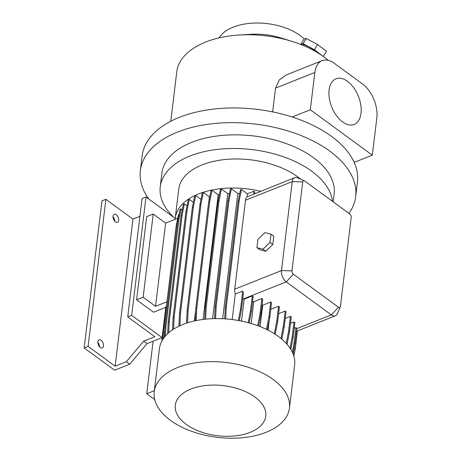 <?xml version="1.0" encoding="UTF-8"?>
<svg xmlns="http://www.w3.org/2000/svg" width="461" height="461" viewBox="0 0 461 461"><rect width="100%" height="100%" fill="white"/><g stroke="black" fill="none" stroke-linecap="round" stroke-linejoin="round"><path stroke-width="0.69" d="M259.733 249.724L265.772 251.257L272.808 244.514L273.811 236.228L270.993 234.165L264.954 232.626L257.918 239.374L256.915 247.661L262.949 249.194L265.772 251.257L272.808 244.514L273.811 236.228L270.993 234.165L264.954 232.626L257.918 239.374L256.915 247.661L259.733 249.724L265.772 251.257L262.949 249.194L269.99 242.451L272.808 244.514L269.99 242.451L270.993 234.165L269.99 242.451L262.949 249.194L256.915 247.661L259.733 249.724M302.543 45.184L302.877 44.636A10.845 1.279 31.2 0 1 308.582 46.751A10.845 1.279 31.2 0 1 318.228 52.727A10.845 1.279 31.2 0 1 320.574 54.611M114.789 221.332A4.339 2.536 68.3 0 0 113.008 216.866M115.423 221.908A4.339 2.536 68.3 0 0 117.463 222.346A4.339 2.536 68.3 0 0 118.638 218.923A4.339 2.536 68.3 0 0 116.293 214.734A4.339 2.536 68.3 0 0 114.253 214.29A4.339 2.536 68.3 0 0 113.078 217.713A4.339 2.536 68.3 0 0 115.423 221.908M99.593 346.879A4.339 2.536 68.3 0 0 97.813 342.408M100.233 347.45A4.339 2.536 68.3 0 0 102.273 347.888A4.339 2.536 68.3 0 0 103.448 344.465A4.339 2.536 68.3 0 0 101.103 340.276A4.339 2.536 68.3 0 0 99.063 339.832A4.339 2.536 68.3 0 0 97.888 343.255A4.339 2.536 68.3 0 0 100.233 347.45M342.592 121.929A24.56 14.36 68.3 0 0 354.134 124.441A24.56 14.36 68.3 0 0 360.796 105.045A24.56 14.36 68.3 0 0 347.508 81.315A24.56 14.36 68.3 0 0 335.96 78.808A24.56 14.36 68.3 0 0 329.304 98.205A24.56 14.36 68.3 0 0 342.592 121.929M219.038 37.888A47.714 26.404 6.9 0 1 254.812 23.05A47.714 26.404 6.9 0 1 300.157 35.526A47.714 26.404 6.9 0 1 304.289 38.983M328.192 60.345A84.156 46.573 -173.1 0 0 323.714 56.801A84.156 46.573 -173.1 0 0 291.986 41.392L280.818 37.906A47.714 26.404 -173.1 0 0 250.911 34.287L239.236 35.007A84.156 46.573 -173.1 0 0 176.753 71.956L170.789 121.249M254.87 397.013A45.564 25.217 -173.1 0 0 190.929 389.026A45.564 25.217 -173.1 0 0 186.198 424.374A45.564 25.217 -173.1 0 0 250.139 432.36A45.564 25.217 -173.1 0 0 254.87 397.013M273.154 379.489A68.107 37.687 -173.1 0 0 200.368 362.213A68.107 37.687 -173.1 0 0 154.222 391.752A68.107 37.687 -173.1 0 0 170.512 420.38A68.107 37.687 -173.1 0 0 243.299 437.656A68.107 37.687 -173.1 0 0 289.445 408.112A68.107 37.687 -173.1 0 0 273.154 379.489M289.445 408.112L294.654 365.072A68.107 37.687 -173.1 0 0 278.363 336.444A68.107 37.687 -173.1 0 0 205.577 319.168A68.107 37.687 -173.1 0 0 159.431 348.706L154.222 391.752M300.791 179.26A68.107 37.687 -173.1 0 0 297.679 176.828A68.107 37.687 -173.1 0 0 224.893 159.552A68.107 37.687 -173.1 0 0 178.747 189.091L175.232 218.145A68.107 37.687 -173.1 0 0 175.122 219.309M260.603 191.257A68.107 37.687 -173.1 0 0 175.232 218.145M333.194 201.86L334.139 194.064A86.754 48.013 -173.1 0 0 313.382 157.599A86.754 48.013 -173.1 0 0 220.663 135.586A86.754 48.013 -173.1 0 0 161.88 173.221L160.232 186.849A86.754 48.013 -173.1 0 0 173.762 217.31M332.502 201.353A86.754 48.013 -173.1 0 0 311.734 171.227A86.754 48.013 -173.1 0 0 219.015 149.22A86.754 48.013 -173.1 0 0 160.232 186.849M348.948 213.391A108.444 60.011 -173.1 0 0 355.667 196.668L357.448 181.962A108.444 60.011 -173.1 0 0 354.175 162.387A108.444 60.011 -173.1 0 0 331.511 136.381A108.444 60.011 -173.1 0 0 292.17 117.008A108.444 60.011 -173.1 0 0 142.126 155.904L140.346 170.616A108.444 60.011 -173.1 0 0 148.759 199.008M355.667 196.668A108.444 60.011 -173.1 0 0 329.73 151.087A108.444 60.011 -173.1 0 0 213.829 123.577A108.444 60.011 -173.1 0 0 140.346 170.616M291.986 41.392A84.156 46.573 -173.1 0 0 239.236 35.007M354.175 162.387L372.315 155.161L376.833 117.86A26.029 15.219 68.3 0 0 362.525 83.96L334.34 63.33A26.029 15.219 68.3 0 0 322.106 60.673L286.592 74.82L279.182 80.001L275.534 88.132L272.658 111.902M166.986 301.759L155.553 306.311L143.152 297.236L136.612 299.84L153.525 312.218L165.793 307.326M177.733 218.272L165.62 223.095L155.553 306.311M165.62 223.095L153.219 214.019L146.684 216.624L136.612 299.84M166.421 306.432L165.879 306.651L161.765 341.273M153.219 214.019L143.152 297.236M162.935 339.261L163.275 332.427L176.096 226.466L178.43 214.786L179.006 214.555M164.018 337.711L164.877 327.229M164.381 337.233L164.894 326.982L177.715 221.021L180.049 209.34L181.075 208.931L182.262 209.801M173.549 329.166L174.16 316.989L186.982 211.023L189.315 199.342L193.378 202.316M172.512 329.846L173.129 317.399L174.16 316.989M173.129 317.399L185.956 211.432L186.982 211.023M185.956 211.432L188.29 199.751L189.315 199.342M167.625 333.712L168.213 321.922L181.035 215.955L183.369 204.275L184.394 203.871L187.074 205.831M178.874 326.221L179.502 313.543L192.329 207.577L194.663 195.896L195.689 195.487L200.99 199.365M186.509 323.149L187.137 310.472L199.965 204.511L202.298 192.831L203.324 192.421L209.392 196.864A58.559 32.408 -173.1 0 1 209.738 196.755M195.182 320.798L195.804 308.288L208.626 202.321L210.959 190.641L211.991 190.232L218.174 194.755A58.559 32.408 -173.1 0 1 219.367 194.554M204.632 319.271L205.243 307.043L218.065 201.077L220.398 189.396L221.424 188.987L227.734 193.608L212.596 318.672M229.445 193.511A58.559 32.408 -173.1 0 0 227.734 193.608M214.572 318.614L215.16 306.784L227.988 200.817L230.321 189.137L231.347 188.728L237.807 193.459L222.646 318.724M239.697 193.539A58.559 32.408 -173.1 0 0 237.807 193.459M224.709 318.839L225.273 307.516L238.095 201.549L240.429 189.869L241.455 189.459L247.401 193.816L247.033 196.859A8.678 5.071 68.3 0 0 245.506 200.235L234.741 289.191A8.678 5.071 68.3 0 0 235.271 294.072L232.188 319.548M340.293 306.899A2.599 1.521 68.3 0 0 340.437 306.335L351.201 217.379A2.599 1.521 68.3 0 0 349.772 213.99L304.675 180.989A2.599 1.521 68.3 0 0 304.3 180.77A2.599 1.521 68.3 0 0 302.727 181.899L291.963 270.855A2.599 1.521 68.3 0 0 293.392 274.243L338.483 307.251A2.599 1.521 68.3 0 0 340.293 306.899L337.36 313.711A8.678 5.071 -111.7 0 1 335.418 315.762A8.678 5.071 -111.7 0 1 331.338 314.875L286.246 281.873A8.678 5.071 -111.7 0 1 281.475 270.572L292.239 181.617A8.678 5.071 -111.7 0 1 294.665 177.681L253.734 194.19L253.861 191.24L247.401 193.816M253.861 191.24L254.749 191.891L254.674 193.614M205.646 319.162L206.269 306.634L219.09 200.668L221.424 188.987M205.243 307.043L206.269 306.634M218.065 201.077L219.09 200.668M203.082 319.456L218.174 194.755M294.216 328.341L295.979 327.644L296.861 328.29L295.052 343.249L294.164 342.604L295.979 327.644M248.214 322.677L250.513 310.852L251.395 311.503L253.21 296.538L252.323 295.893L244.163 299.143A58.559 32.408 -173.1 0 0 243.339 298.964L242.74 298.826M257.699 325.668L260.062 313.509L260.949 314.154L262.758 299.195L261.871 298.544L253.781 301.771A58.559 32.408 -173.1 0 0 252.622 301.396M266.487 329.385L268.896 316.995L270.705 302.036L262.672 305.234A58.559 32.408 -173.1 0 0 262.061 304.957M270.705 302.036L271.592 302.681L269.783 317.641L268.896 316.995M274.318 333.701L276.744 321.213L277.631 321.864L279.441 306.899L278.559 306.254L270.786 309.348M278.623 313.693L285.186 311.077L286.074 311.722L284.258 326.682L283.377 326.036L285.186 311.077M286.235 343.399L288.586 331.315L289.473 331.96L291.283 317.001L290.395 316.355L285.261 318.401M290.027 348.176L292.216 336.893L293.104 337.538L294.913 322.579L294.032 321.934L290.516 323.334M293.853 356.134L295.253 348.919L297.437 330.894M262.672 305.234L260.09 326.584M163.275 332.427L164.3 332.018M176.096 226.466L177.105 226.063M179.905 325.737L180.533 313.134L193.355 207.168L195.689 195.487M179.502 313.543L180.533 313.134M192.329 207.577L193.355 207.168M215.581 318.597L216.192 306.375L229.013 200.408L231.347 188.728M215.16 306.784L216.192 306.375M227.988 200.817L229.013 200.408M225.711 318.908L226.299 307.107L239.121 201.14L241.455 189.459M253.734 194.19L247.033 196.859M294.665 177.681A8.678 5.071 -111.7 0 1 297.489 177.837L304.3 180.77M235.271 294.072L242.711 291.11A8.678 5.071 68.3 0 0 243.443 293.012L241.414 309.763L239.294 320.66M194.375 320.971L195.735 309.746M208.891 201.002L209.392 196.864M268.066 330.168L269.253 320.349M241.506 321.092L244.163 299.143M251.153 323.507L253.781 301.771M372.315 155.161L310.311 109.781L314.828 72.475A26.029 15.219 68.3 0 1 322.106 60.673M292.17 117.008L310.311 109.781M292.216 336.893L294.032 321.934M290.799 349.386L293.104 337.538M260.062 313.509L261.871 298.544M258.638 326.019L260.949 314.154M165.453 335.948L165.92 326.578L178.741 220.612L181.075 208.931M164.894 326.982L165.92 326.578M177.715 221.021L178.741 220.612M187.529 322.815L188.163 310.063L200.99 204.102L203.324 192.421M187.137 310.472L188.163 310.063M199.965 204.511L200.99 204.102M238.095 201.549L239.121 201.14M225.273 307.516L226.299 307.107M250.513 310.852L252.323 295.893M249.171 322.936L251.395 311.503M276.744 321.213L278.559 306.254M275.217 334.277L277.631 321.864M168.68 332.767L169.239 321.513L182.06 215.552L184.394 203.871M168.213 321.922L169.239 321.513M181.035 215.955L182.06 215.552M196.196 320.585L196.83 307.879L209.657 201.912L211.991 190.232M195.804 308.288L196.83 307.879M208.626 202.321L209.657 201.912M288.586 331.315L290.395 316.355M287.065 344.327L289.473 331.96M238.32 320.481L240.533 309.112L242.711 291.11M240.533 309.112L241.414 309.763M280.962 338.455L283.377 326.036M281.832 339.175L284.258 326.682M293.208 354.244L294.856 344.263M294.372 348.268L295.253 348.919M267.409 329.84L269.783 317.641M292.309 352.158L294.164 342.604M293.012 353.743L295.052 343.249M154.729 399.572L146.736 393.729L154.354 390.692M146.736 393.729L153.092 341.221M131.667 315.353L145.993 196.985L142.069 198.547L127.743 316.914L131.667 315.353L162.105 337.631L165.776 307.337M175.209 218.37L145.993 196.985M127.743 316.914L154.804 336.72L143.636 341.169L126.314 361.724L115.146 366.172L88.091 346.372L84.167 347.934L101.967 200.869L105.886 199.308L132.947 219.108L139.919 216.33M84.167 347.934L114.61 370.212L129.697 364.202L147.019 343.641L162.105 337.631M115.146 366.172L132.947 219.108M88.091 346.372L105.886 199.308M126.314 361.724L129.697 364.202M143.636 341.169L147.019 343.641M301.897 44.924L300.918 44.204L303.136 43.651L314.373 49.696L323.109 56.363M303.136 43.651L306.26 38.488L317.496 44.533L326.515 51.136L323.392 56.294M300.918 44.204L304.041 39.047L306.26 38.488M314.373 49.696L317.496 44.533M338.483 307.251L331.338 314.875L296.821 328.63M293.392 274.243L286.246 281.873L243.339 298.964M302.727 181.899L292.239 181.617L245.506 200.235M291.963 270.855L281.475 270.572L234.741 289.191M275.534 88.132L314.828 72.475M335.418 315.762L296.504 331.269"/></g></svg>
